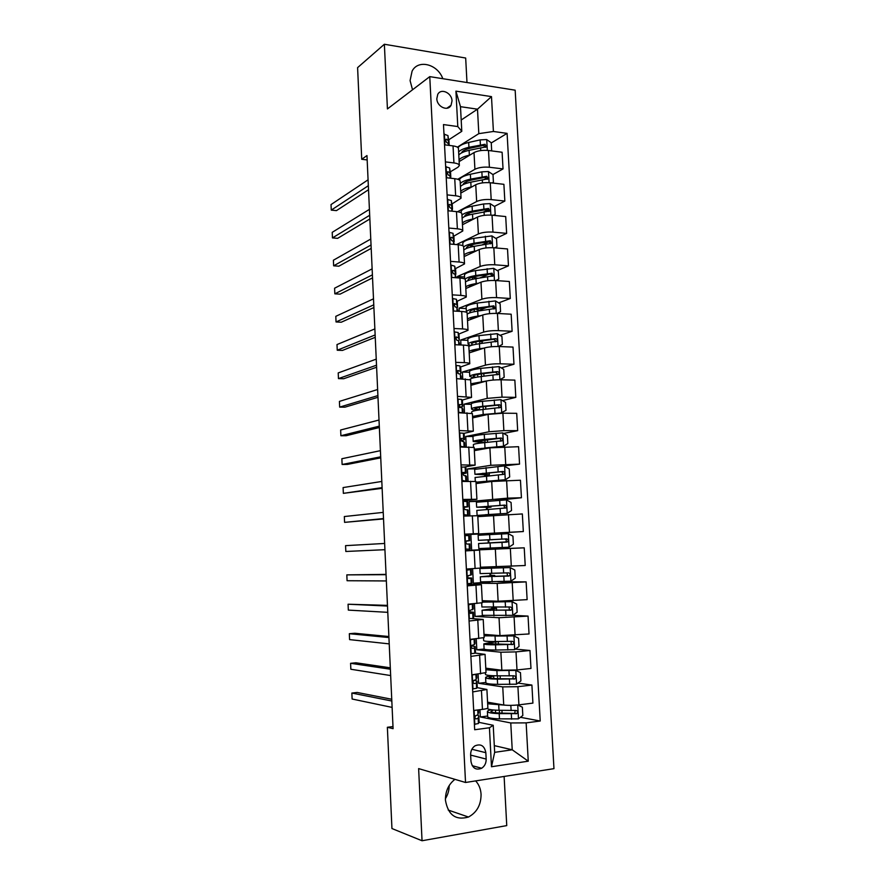 <?xml version="1.0" encoding="UTF-8"?>
<svg xmlns="http://www.w3.org/2000/svg" width="885" height="885" viewBox="0 0 885 885"><rect width="100%" height="100%" fill="white"/><g stroke="black" fill="none" stroke-linecap="round" stroke-linejoin="round"><path stroke-width="1.33" d="M442.81 78.699C437.644 64.041 418.085 59.041 412.089 71.165L410.076 80.579L412.532 89.783M454.923 779.342C448.507 784.375 445.343 791.312 445.432 800.151C448.031 814.996 455.709 820.616 468.475 817.032C476.849 812.474 481.053 804.919 481.075 794.343C480.732 788.933 478.918 784.453 475.643 780.902M445.409 798.668C447.91 794.675 449.171 790.316 449.182 785.559M436.825 98.689C436.891 106.764 447.81 111.798 451.051 105.315L452.014 100.956C451.947 92.892 440.973 87.803 437.743 94.407L436.825 98.689M466.981 82.537L465.676 58.034L384.367 44.25L357.595 67.625L361.733 159.289L367.164 159.931M553.966 768.656L515.159 90.181L429.767 76.63L465.532 782.484L553.966 768.656M465.532 782.484L418.627 768.6L422.045 840.75L506.751 825.594L504.118 776.455M392.984 726.574L387.365 727.282L393.084 728.676L366.965 155.561L361.733 159.289M486.175 759.064L485.843 752.692C484.449 745.723 480.798 743.455 474.902 745.889C472.015 747.969 470.588 750.967 470.632 754.883L470.953 761.299C472.302 768.169 475.876 770.481 481.683 768.235C484.714 766.167 486.219 763.113 486.175 759.064L470.643 755.104M526.144 722.879L528.256 761.188L491.485 766.742L489.438 727.769L493.222 725.28L494.66 752.339L512.227 749.794L510.767 722.957L526.144 722.879L540.226 721.01L507.094 133.369L491.252 142.961M461.196 120.017L477.491 109.176L460.488 106.676L461.793 131.323L457.788 126.555L443.485 124.575L474.67 729.738L489.438 727.769M457.788 126.555L455.93 91.144L491.485 96.62L493.41 131.478L507.094 133.369M422.045 840.75L391.944 828.537L387.365 727.282M384.367 44.25L387.431 108.932L429.767 76.63M494.306 745.624L512.227 749.794L528.256 761.188M493.222 725.28L478.818 722.326M461.793 131.323L448.85 139.719M445.409 161.889L453.928 162.928C457.445 163.415 459.249 164.289 459.348 165.561L457.954 167.243L450.498 171.712M447.102 194.877L455.642 195.795C459.171 196.227 460.974 197.023 461.063 198.185L452.147 203.86M448.817 228.031L457.368 228.828C460.897 229.193 462.7 229.912 462.789 230.963L453.795 236.173M450.531 261.363L459.094 262.026C462.634 262.336 464.437 262.967 464.525 263.918L455.454 268.642M452.257 294.849L460.842 295.391C464.382 295.645 466.185 296.198 466.262 297.028L457.102 301.276M453.994 328.512L462.589 328.921C466.141 329.12 467.944 329.585 468.01 330.315L458.751 334.076M455.731 362.352L464.348 362.629C467.899 362.773 469.714 363.149 469.769 363.757L460.388 367.032M457.49 396.358L471.539 397.387L462.003 400.164M459.249 430.541L473.32 431.172L463.563 433.462M461.019 464.902L475.101 465.134L464.548 466.992M462.8 499.439L476.904 499.273L462.877 500.932M464.592 534.164L478.708 533.578L464.603 534.485M465.455 550.89L479.57 550.116L465.444 550.647M467.258 585.87L481.396 584.686L467.18 584.454M469.072 621.038L483.221 619.434L472.214 618.615M470.886 656.393L485.057 654.369L474.924 653.03M472.723 691.926L486.905 689.481L476.904 687.59M487.635 716.031L480.323 716.961L510.767 722.957M480.323 716.961L479.947 709.704M487.569 702.181L503.72 705.002C507.813 705.544 512.88 705.5 518.92 704.858L532.914 703.11L531.907 685.067L517.946 683.087M485.865 682.457L478.575 683.275L502.746 686.893L517.913 686.683L531.907 685.067M478.575 683.275L478.099 674.171M485.788 668.186L501.85 670.233L516.995 669.956L530.978 668.452L529.971 650.497L515.391 649.092M484.139 649.048L476.827 649.756L500.877 652.223L516.01 651.891L529.971 650.497M476.827 649.756L476.263 638.826M484.006 634.368L499.992 635.64L529.042 633.959L528.046 616.093L512.736 615.318M483.752 615.694L475.09 616.403L499.029 617.73L528.046 616.093M475.09 616.403L474.437 603.658M482.236 600.716L498.133 601.225L527.128 599.643L526.133 581.876L497.835 581.711M490.378 581.943L473.364 583.215L497.182 583.403L526.133 581.876M473.364 583.215L472.612 568.679M480.478 567.23L525.214 565.504L524.23 547.826L488.631 549.242M488.575 548.158L488.642 549.308L471.65 550.182L524.23 547.826M471.65 550.182L470.831 534.396L523.323 531.542L487.801 533.721M477.812 516.641L522.338 513.942L523.323 531.542M469.869 515.855L469.127 501.607L507.57 498.144L521.431 497.746L495.523 500.512M476.075 483.564L491.695 481.473L520.446 480.234L521.431 497.746M468.065 481.329L467.424 468.973L490.832 465.311L519.55 464.116L474.67 469.349M474.349 450.653L489.892 447.843L518.577 446.704L519.55 464.116M466.284 446.98L465.742 436.504L489.029 431.758L503.864 430.63L517.681 430.663L503.62 433.44M472.623 417.908L488.089 414.379L502.901 413.195L516.707 413.328L517.681 430.663M464.503 412.808L464.061 404.191L487.226 398.372L502.027 397.133L515.811 397.365L502.492 400.606M470.909 385.318L486.296 381.081C490.224 380.163 495.146 379.731 501.076 379.776L514.849 380.119L515.811 397.365M462.744 378.813L462.39 372.032L485.445 365.151C489.361 364.166 494.272 363.713 500.191 363.801L513.964 364.244L501.275 367.894M469.205 352.894L484.515 347.949C488.42 346.887 493.332 346.411 499.251 346.533L513.001 347.086L513.964 364.244M460.985 344.984L460.72 340.028L483.664 332.096C487.569 330.968 492.469 330.481 498.377 330.625L512.116 331.289L499.992 335.327M467.501 320.624L482.745 314.983C486.639 313.777 491.529 313.268 497.436 313.445L511.165 314.208L512.116 331.289M459.226 311.332L459.072 308.179L481.894 299.207C485.776 297.946 490.666 297.415 496.562 297.625L510.291 298.488L498.653 302.891M465.82 288.51L480.986 282.171C484.858 280.833 489.737 280.279 495.622 280.534L509.34 281.496L510.291 298.488M457.49 277.846L457.423 276.485L480.135 266.485C484.006 265.08 488.874 264.504 494.759 264.792L508.466 265.854L497.27 270.6M464.138 256.55L479.227 249.537C483.077 248.043 487.945 247.468 493.83 247.778L507.514 248.95L508.466 265.854M456.494 244.592L478.387 233.928C482.236 232.368 487.093 231.77 492.967 232.113L506.64 233.375L495.854 238.441M462.468 224.746L477.48 217.057C481.318 215.431 486.175 214.812 492.038 215.188L505.7 216.559L506.64 233.375M457.501 211.758L476.65 201.514C480.478 199.833 485.323 199.191 491.186 199.601L504.837 201.061L494.405 206.426M460.797 193.096L475.743 184.733C479.559 182.974 484.405 182.31 490.257 182.752L503.897 184.323L504.837 201.061M457.733 179.268L474.913 169.278C478.719 167.453 483.553 166.767 489.405 167.254L503.034 168.913L492.945 174.566M459.138 161.59L474.017 152.574C477.812 150.671 482.646 149.974 488.487 150.494L502.105 152.253L503.034 168.913M457.357 147.153L478.818 133.646L477.491 109.176L491.485 96.62M473.674 710.478L482.447 709.394C486.064 708.918 487.867 708.387 487.867 707.801L486.905 689.548M540.226 721.01L520.435 717.304M484.847 146.844L483.984 147.364M486.418 178.217L484.106 179.511M487.823 209.822L483.476 212.057M488.907 241.705L482.037 244.935M488.708 274.228L479.814 278.001M487.093 307.272L479.958 309.971M484.394 340.526L481.396 341.533M471.838 674.846L486.02 672.6L485.057 654.424M470.012 639.401L484.172 637.576L483.221 619.478M491.806 608.758L491.739 607.464M468.198 604.134L482.347 602.729L481.396 584.708M490.047 575.814L489.925 573.557M489.615 567.672L489.582 567.086M466.395 569.055L480.522 568.07L479.57 550.116M487.856 534.695L487.801 533.633L470.831 534.396M488.299 543.036L488.133 539.894L489.427 539.839L478.398 540.326L489.903 539.717L489.626 534.606L478.132 535.292M486.075 501.142L469.127 501.607M486.518 509.45L486.396 507.282M463.663 516.088L477.767 515.723L478.708 533.578M475.809 468.84L467.424 468.973M484.737 476.03L484.67 474.836M461.87 481.462L475.964 481.495L476.904 499.251M472.955 436.493L465.742 436.504M460.1 447.013L474.172 447.456L475.101 465.101M471.251 404.29L464.061 404.191M458.33 412.742L472.391 413.583L473.32 431.117M469.57 372.231L462.39 372.032M456.572 378.647L470.621 379.875L471.539 397.31M467.888 340.338L460.72 340.028M454.824 344.73L463.43 345.084C466.981 345.25 468.796 345.681 468.862 346.345L469.769 363.68M466.218 308.588L459.072 308.179M453.087 310.989L461.682 311.465C465.222 311.697 467.037 312.206 467.103 312.98L468.242 313.5M464.559 276.994L457.423 276.485M451.361 277.414L459.934 278.012C463.474 278.31 465.278 278.897 465.355 279.793L466.262 296.906M462.91 245.554L462.169 245.488M449.635 244.006L458.198 244.736C461.727 245.09 463.541 245.764 463.618 246.76L464.514 263.785M447.921 210.774L456.472 211.626C459.99 212.035 461.804 212.787 461.893 213.905L462.778 230.819M446.217 177.708L454.746 178.681C458.275 179.146 460.078 179.987 460.167 181.204L461.052 198.019M493.41 131.478L478.818 133.646M444.524 144.808L453.043 145.903C456.549 146.423 458.364 147.341 458.463 148.669L459.337 165.384M494.66 752.339L491.485 766.742M455.93 91.144L460.488 106.676M474.393 724.306L478.442 723.521L478.807 716.131M474.946 724.549L474.393 724.439M478.486 709.881L477.988 714.77L475.621 715.744C474.592 717.381 474.814 718.443 476.296 718.897L478.166 718.155L478.796 715.965L477.535 715.102M475.245 716.264L474.924 717.215M391.734 699.261L357.197 692.457L351.865 693.055L391.823 701.02M351.865 693.055L352.119 699.017L392.11 707.403M501.319 704.582L500.224 704.56C494.173 704.394 490.909 703.874 490.434 703L490.522 702.701M505.103 705.179L487.657 703.763M518.466 718.797L517.714 705.035L522.36 707.181L522.825 715.5L518.356 718.874L499.472 718.863C492.171 718.609 488.243 717.923 487.668 716.784L487.668 716.629M502.005 713.133L501.961 710.367M491.142 709.726C488.542 710.356 487.292 710.976 487.403 711.606C487.967 712.713 491.894 713.376 499.184 713.609L516.763 713.609C518.068 712.06 517.802 710.998 515.966 710.445L499.007 710.29C491.828 710.08 487.912 709.438 487.237 708.387M515.192 710.5L514.76 713.244L514.041 713.399L500.689 713.1C494.626 712.912 491.363 712.359 490.887 711.44L493.498 710.002M472.568 688.906L476.617 688.298L477.004 681.339M471.849 674.978L475.676 674.436M476.816 678.076L476.617 674.326L476.163 679.591L473.74 680.465C472.778 682.081 473.021 683.12 474.471 683.574L476.34 682.966L476.993 681.207L474.15 680.222M473.254 681.162L473.121 682.246M390.307 667.821L355.925 662.788L350.593 663.308L390.373 669.215M350.593 663.308L350.847 669.248L390.661 675.565M470.754 653.694L474.802 653.263L475.477 651.88L475.212 646.725M470.035 639.877L474.26 639.003M475.013 643.461L474.78 638.959L475.013 643.461L474.349 644.601L471.882 645.364C470.975 646.957 471.229 647.975 472.645 648.428L474.526 647.953L475.201 646.636L471.506 645.862M471.296 646.559L471.373 647.378M388.88 636.525L354.653 633.251L349.332 633.704L388.924 637.554M349.332 633.704L349.586 639.612L389.212 643.882M468.95 618.659L472.999 618.405L473.685 617.453L473.42 612.232L469.481 611.767M468.231 604.776L469.338 604.046M468.242 604.942L472.988 603.769L473.232 609.024L470.023 610.451C469.183 612.011 469.448 613.017 470.842 613.471L473.398 612.332L473.674 617.553M387.464 605.373L348.07 604.223L387.497 606.048M348.07 604.223L348.325 610.108L387.774 612.332M472.977 603.78L473.232 609.024M491.96 675.675L491.153 675.808C487.381 676.417 485.533 677.036 485.611 677.656L485.887 682.811C486.44 683.707 490.356 684.227 497.624 684.359L516.453 684.193L520.911 680.897L520.457 672.622L515.701 670.365L496.894 670.609L485.865 669.713M515.701 670.365L514.351 670.199M500.877 652.223L501.85 670.233L498.388 670.211C492.359 670.144 489.106 669.768 488.642 669.093L489.095 668.606M485.81 668.64L486.739 668.308M485.611 677.656C486.175 678.529 490.08 679.016 497.348 679.138L514.926 678.895C516.154 677.357 515.878 676.317 514.074 675.786L497.171 675.83C489.903 675.731 485.998 675.255 485.445 674.403L485.445 674.293M494.682 675.786L493.664 675.952L493.797 678.529M513.189 675.841L512.946 678.629L512.161 678.817L498.841 678.718C492.812 678.618 489.56 678.209 489.095 677.49L493.664 675.952M494.826 641.548L483.841 643.871L484.106 648.993C484.659 649.667 488.542 650.021 495.788 650.033L514.561 649.678L519.019 646.481L518.566 638.251L513.809 635.928L484.084 635.839M513.809 635.928L496.562 636.038L486.861 635.353L488.354 634.711M484.04 635.054L486.285 634.545M483.841 643.871C484.383 644.512 488.277 644.833 495.512 644.833L513.101 644.357C514.262 642.831 513.953 641.802 512.194 641.304L495.334 641.548C488.1 641.559 484.217 641.26 483.675 640.64L483.664 640.552M498.023 641.536L491.883 642.499L491.983 644.424M511.165 641.359L511.143 644.18L510.28 644.413L487.303 643.705L491.883 642.499M492.226 608.703L482.071 610.252L482.347 615.352L512.68 615.352L517.128 612.232L516.674 604.046L511.939 601.667L482.314 602.132M511.939 601.667L485.091 601.767L489.847 600.959M482.281 601.634L488.011 600.904M482.071 610.252L511.287 610.008C512.371 608.482 512.05 607.475 510.313 606.988L481.905 606.977M492.259 607.464L496.496 608.327L490.113 609.212L490.179 610.484M509.118 607.055L509.34 609.92L508.421 610.185L485.533 610.086L490.113 609.212M467.147 583.812L471.915 583.193L471.639 578.038L467.877 577.861M466.45 570.128L467.678 569.708L466.417 569.641M466.45 570.194L471.207 569.542L466.417 569.497M471.451 574.774L471.185 569.575L471.473 574.73L468.187 575.704C467.391 577.241 467.678 578.237 469.039 578.679L471.639 578.005M386.048 574.376L346.82 574.874L386.059 574.686M346.82 574.874L347.075 580.726L386.347 580.947M490.467 575.781L480.312 576.799L480.588 581.876L510.811 581.191L515.247 578.159L514.804 570.006L510.07 567.573L479.88 568.524L489.604 567.517M510.07 567.573L483.332 568.358L494.295 567.362L489.604 567.385M480.312 576.799L509.472 575.814C510.49 574.31 510.147 573.325 508.455 572.849L480.146 573.602L479.88 568.524M490.279 573.867L490.887 575.339L494.726 575.482L488.354 576.08L488.387 576.721M507.005 572.927L507.536 575.825L506.563 576.124L483.763 576.633L488.354 576.08M465.366 549.131L470.145 549.109L469.869 543.943L467.125 544.076M464.669 535.635L469.437 535.525L469.681 540.68L466.362 541.144C465.621 542.66 465.919 543.633 467.258 544.087L469.858 543.954L470.123 549.12M384.92 549.696L345.825 551.477L345.57 545.647L384.643 543.456M466.738 540.857L469.681 540.68M486.429 539.905L492.812 539.673L489.272 539.861L488.553 541.454L489.427 542.97L492.978 542.804L482.004 543.346L507.658 541.808C508.609 540.315 508.255 539.341 506.596 538.888L489.903 539.717M489.427 542.97L478.564 543.512L478.829 548.567L508.952 547.195L513.377 544.264L512.935 536.144L508.211 533.655L489.626 534.606M486.44 539.961L504.538 538.998C506.364 539.385 506.773 540.359 505.744 541.897L504.715 542.24M478.564 543.512L506.773 542.14M463.585 514.639L468.386 515.203L463.64 515.734M463.607 515.059L464.868 515.38L463.629 515.579M462.899 501.242L467.678 501.684L467.944 506.784L464.548 506.751C463.851 508.233 464.16 509.207 465.477 509.66L468.121 510.059L468.364 515.17L468.121 510.059M383.504 518.588L344.586 522.36L344.331 516.541L383.227 512.382M464.216 507.348L467.944 506.817L467.656 501.629M383.526 518.92L344.586 522.36M484.659 506.497L484.692 507.171L491.064 507.16L487.547 507.581L486.85 509.428M485.102 514.76L507.094 513.377L511.519 510.523L511.076 502.459L506.364 499.903L476.395 502.237M507.094 513.377L477.092 515.413L486.838 515.524M485.124 515.291L491.496 515.214L486.85 515.667M476.827 510.424L505.855 507.968C506.751 506.497 506.386 505.534 504.749 505.092L476.661 507.216L486.816 507.282M484.692 507.171L480.09 507.05L502.702 505.302C504.494 505.667 504.915 506.607 503.952 508.145L505.855 507.968M461.815 480.323L466.583 481.363M461.848 480.865L462.944 481.44M461.129 467.026L465.156 467.125L465.908 467.911L466.196 473.055L465.422 472.291L462.744 472.535L463.707 475.411L466.34 476.263L466.627 481.363L466.34 476.263M382.099 487.624L343.347 493.354L343.103 487.569L381.811 481.451M462.379 473.973L466.196 473.121L465.908 467.911M382.132 488.31L343.347 493.354M482.889 473.243L482.956 474.548L489.328 474.814L485.29 475.986M475.997 482.17L505.258 479.736L478.785 482.259L483.155 482.624M476.03 482.679L481.351 482.856M505.368 479.67L509.672 476.96L509.229 468.928L504.638 466.384L505.258 479.736M475.101 477.491L504.052 474.305C504.892 472.844 504.516 471.893 502.912 471.473L474.924 474.272L485.091 474.847M482.956 474.548L478.354 474.106L500.877 471.771C502.636 472.114 503.067 473.044 502.16 474.57L504.052 474.305M460.056 446.173L464.271 446.991M459.381 432.975L463.397 433.219L464.194 434.513L464.459 439.502M464.592 442.666L464.846 446.991L463.828 441.604L464.094 446.759M380.694 456.815L342.119 464.481L341.864 458.729L380.417 450.664M460.952 440.708L464.459 439.591L463.663 438.363L460.952 438.484L461.937 441.327L463.828 441.604M460.62 439.226L460.642 440.033M380.738 457.844L347.385 464.415L342.119 464.481M478.464 449.912L477.048 449.436L486.484 447.81L503.421 446.261L507.835 443.562L507.393 435.575L502.691 432.909L484.272 434.369C477.181 435.088 473.409 435.807 472.944 436.526L472.955 436.615M503.421 446.261L474.272 449.226M474.305 450L476.418 450.277M473.375 444.724L473.375 444.635C473.84 443.96 477.623 443.285 484.714 442.6L502.26 440.807C503.056 439.358 502.658 438.429 501.076 438.02L484.537 439.414C477.446 440.11 473.674 440.807 473.209 441.493L484.062 442.666M481.13 440.166L481.23 442.069L476.617 441.327L499.063 438.407C500.788 438.728 501.231 439.646 500.379 441.15L502.26 440.807M481.23 442.069L487.115 442.378M458.308 412.211L462.025 412.786M457.633 399.113L461.649 399.478L462.722 406.104M459.724 407.542L462.722 406.237L461.915 404.589L459.171 404.611L460.189 407.432L462.081 407.83L462.866 409.246L463.065 412.797M379.3 426.139L340.891 435.741L340.648 429.999L379.012 420.021M458.839 405.595L459.105 406.635M379.355 427.51L346.146 435.73L340.891 435.741M500.423 413.206L505.999 410.341L505.556 402.387L500.866 399.666L482.502 401.292C475.444 402.122 471.683 402.996 471.229 403.925L471.24 404.047M501.596 412.941L483.21 414.501L472.546 416.437M472.601 417.488L473.486 417.709M487.901 414.423L484.726 414.755C478.84 415.397 475.71 416.072 475.322 416.78L475.765 417.189M471.661 412.111L471.661 411.99C472.114 411.116 475.876 410.275 482.945 409.478L500.467 407.476C501.22 406.049 500.81 405.131 499.262 404.722L482.779 406.315C475.71 407.122 471.948 407.974 471.495 408.87C471.484 409.478 473.342 409.91 477.081 410.142L477.623 410.175M479.382 407.244L479.515 409.755L474.902 408.704C475.278 407.952 478.409 407.244 484.283 406.58L497.248 405.208C498.952 405.507 499.405 406.414 498.609 407.908L500.467 407.476M479.515 409.755L480.223 409.799M455.897 365.416L459.901 365.903L460.997 372.884M456.56 378.404L456.295 365.317M461.14 375.992L461.306 378.769L460.333 374.222L460.576 378.758M377.906 395.595L339.663 407.111L339.42 401.403L377.63 389.511M459.923 373.957L461.008 373.039L460.167 371.003L457.401 370.915L458.441 373.702L460.333 374.222M457.125 372.22L457.523 373.094M377.983 397.31L344.918 407.177L339.663 407.111M499.848 379.753L504.173 377.276L503.742 369.366L499.051 366.589L480.754 368.381C473.707 369.31 469.968 370.35 469.526 371.49L469.537 371.634M483.719 373.57L484.04 376.18M487.392 380.815L470.831 383.813M483.885 381.745L482.956 381.855C477.103 382.585 473.984 383.393 473.608 384.278L473.707 384.555M469.99 379.388C470.72 378.337 474.46 377.386 481.186 376.523L498.686 374.311C499.394 372.906 498.974 371.999 497.447 371.6L481.02 373.37C473.973 374.289 470.223 375.295 469.791 376.402L473.486 377.84M475.732 377.353L473.187 376.236C473.552 375.317 476.672 374.477 482.524 373.724L495.445 372.176L497.226 373.514M454.171 331.886L458.176 332.506L459.282 339.829M459.415 342.904L459.547 344.929L458.607 340.78L458.817 344.896M376.523 365.206L338.457 378.603L338.214 372.917L376.247 359.144M458.629 340.847L459.293 340.017L458.441 337.572L455.653 337.373L456.715 340.139L458.607 340.78M376.612 367.253L343.69 378.736L338.457 378.603M498.532 346.511L502.359 344.376L501.928 336.499L497.248 333.667L478.995 335.625C471.982 336.665 468.253 337.86 467.833 339.209L467.844 339.386M479.758 343.69L479.626 341.19L482.214 342.141L482.281 343.347M483.885 348.148L479.703 348.712C474.249 349.453 470.731 350.338 469.116 351.345M480.666 349.188C475.145 350.006 472.225 350.925 471.904 351.931L471.904 352.02M468.862 346.433C470.466 345.393 473.995 344.497 479.438 343.734L496.916 341.322C497.569 339.928 497.149 339.032 495.655 338.645L479.261 340.592C472.247 341.621 468.519 342.783 468.088 344.099L470.61 345.604M472.767 344.962L471.484 343.933C471.838 342.838 474.935 341.875 480.776 341.024L493.653 339.309L495.412 340.548M452.445 298.533L456.45 299.274L457.578 306.929M457.047 308.013L457.589 307.15L456.715 304.318L453.905 304.009L454.99 306.752L456.881 307.504L457.799 311.243M375.14 334.95L337.24 350.228L336.997 344.564L374.864 328.91M375.251 337.329L342.473 350.416L337.24 350.228M497.215 313.434L500.556 311.631L500.125 303.798L495.456 300.922L477.258 303.035C470.267 304.186 466.561 305.535 466.141 307.084L466.152 307.283M475.544 309.119L480.533 310.679M481.097 315.591L477.955 316.056C472.524 316.885 469.017 317.881 467.424 319.042M477.8 316.808C473.221 317.649 470.698 318.578 470.234 319.607M467.169 314.142C468.762 312.958 472.269 311.94 477.69 311.1L495.146 308.489L493.863 305.845L477.524 307.98C470.521 309.108 466.815 310.436 466.395 311.951L466.45 312.283M470.411 312.67L469.78 311.785C470.134 310.524 473.209 309.418 479.028 308.489L491.872 306.597L493.598 307.759M451.239 265.102L454.735 266.219L455.875 274.206M456.007 277.226L455.167 274.394L455.332 277.691M373.769 304.827L336.034 321.963L335.802 316.332L373.492 298.82M455.443 275.335L455.001 271.23L453.098 270.345L452.169 270.799L453.264 273.531L455.167 274.394M373.89 307.549L341.267 322.217L336.034 321.963M495.899 280.545L498.764 279.063L498.332 271.264L493.675 268.321L475.533 270.6C468.552 271.861 464.868 273.354 464.459 275.113L464.481 275.346M472.302 277.226L477.911 278.31M478.586 283.178L476.219 283.554C470.809 284.461 467.313 285.578 465.731 286.895M475.168 284.605C471.473 285.424 469.293 286.331 468.641 287.326M465.477 282.027C467.059 280.678 470.555 279.549 475.953 278.631L493.376 275.821L492.071 273.211L475.787 275.523C469.979 276.529 466.395 277.757 465.056 279.217M465.433 281.12L466.13 281.53M468.364 280.479L468.088 279.793C468.43 278.366 471.506 277.138 477.303 276.109L490.102 274.051L491.806 275.135M473.674 285.224L473.044 285.125M449.038 232.301L453.031 233.319L454.182 241.627M372.408 274.848L334.84 293.831L334.596 288.211L372.131 268.863M453.828 242.822L453.286 238.308L451.394 237.302L450.443 237.766L451.56 240.466L453.452 241.461L454.259 244.404M372.541 277.89L340.05 294.141L334.84 293.831M494.593 247.844L496.972 246.638L496.54 238.884L491.894 235.897L473.807 238.331C466.86 239.691 463.187 241.339 462.789 243.298L462.811 243.552M469.592 245.466L474.017 246.362M476.263 250.909L474.493 251.218C469.105 252.214 465.621 253.431 464.05 254.902M472.678 252.579L467.103 255.168M463.795 250.057C465.366 248.563 468.84 247.324 474.227 246.318L491.617 243.32L490.301 240.742L474.061 243.231C468.674 244.238 465.2 245.488 463.629 246.992M466.495 248.419L466.406 247.955C466.738 246.362 469.791 245.001 475.577 243.895L488.332 241.671L490.002 242.678M470.223 253.331L470.787 253.453M447.334 199.413L451.339 200.574L452.5 209.225M371.047 245.001L333.645 265.81L333.402 260.223L370.771 239.038M452.202 210.453L451.593 205.541L449.691 204.435L448.728 204.889L449.857 207.577L451.759 208.683L452.39 211.216M371.202 248.375L338.855 266.186L333.645 265.81M493.299 215.309L495.191 214.38L494.77 206.67L490.124 203.627L483.608 203.959L472.092 206.216C465.167 207.676 461.505 209.48 461.129 211.637L461.14 211.924M467.236 213.838L470.344 214.635M474.072 218.794L472.778 219.049C467.402 220.111 463.928 221.449 462.379 223.064M470.278 220.741L465.61 223.131M495.191 214.38L493.343 215.32M462.125 218.241C463.674 216.604 467.147 215.243 472.513 214.17L489.87 210.973L488.531 208.429L472.347 211.095C466.981 212.168 463.519 213.539 461.959 215.188M464.747 216.471L464.736 216.272C465.056 214.513 468.099 213.031 473.862 211.836L486.584 209.435L488.221 210.387M445.653 166.679L449.646 168.006L450.83 176.978M369.687 215.287L332.45 237.91L332.218 232.346L369.421 209.358M450.598 178.206L449.901 172.951L447.998 171.723L447.025 172.177L448.164 174.854L450.067 176.071L450.565 178.206M369.864 218.982L337.65 238.342L332.45 237.91M492.005 182.963L493.421 182.288L493 174.611L488.365 171.513L481.871 171.845L470.377 174.257C463.541 175.805 459.912 177.741 459.481 180.064M465.09 182.354L467.191 183.073M471.982 186.835L471.063 187.023C465.709 188.162 462.258 189.611 460.709 191.381M467.944 189.091L464.183 191.204M460.454 186.58C462.003 184.788 465.455 183.328 470.809 182.166L488.133 178.792L486.772 176.281L470.643 179.113C465.289 180.263 461.837 181.746 460.3 183.549M463.076 184.655C463.497 182.752 466.517 181.182 472.159 179.92L484.836 177.376L486.44 178.25M493.421 182.288L492.171 182.974M443.971 134.122L447.965 135.593L449.16 144.886M368.337 185.706L331.267 210.121L331.034 204.579L368.072 179.81M449.171 145.405L448.219 140.516L446.317 139.177L445.332 139.62L446.483 142.297L448.385 143.613L448.761 145.35M368.525 189.722L336.455 210.619L331.267 210.121M490.71 150.782L491.662 150.339L491.241 142.706L486.617 139.553L480.135 139.896L468.685 142.463C462.866 143.835 459.337 145.594 458.098 147.751M463.065 151.014L464.459 151.645M469.957 155.03L469.36 155.163C464.028 156.38 460.587 157.939 459.049 159.853M465.632 157.663L462.811 159.366M458.795 155.074C460.333 153.138 463.773 151.556 469.105 150.328L486.396 146.777L485.024 144.277L468.939 147.286C463.607 148.514 460.178 150.107 458.64 152.054M461.472 152.95C462.18 151.014 465.167 149.421 470.455 148.171L483.088 145.461L484.659 146.268M491.662 150.339L490.898 150.804M502.746 686.893L503.72 705.002M499.029 617.73L499.992 635.64M497.182 583.403L498.133 601.225M495.346 549.253L496.297 566.986M493.52 515.28L494.461 532.925M491.695 481.473L492.646 499.029M489.892 447.843L490.832 465.311M488.089 414.379L489.029 431.758M486.296 381.081L487.226 398.372M484.515 347.949L485.445 365.151M482.745 314.983L483.664 332.096M480.986 282.171L481.894 299.207M479.227 249.537L480.135 266.485M477.48 217.057L478.387 233.928M475.743 184.733L476.65 201.514M474.017 152.574L474.913 169.278M517.913 686.683L518.92 704.858M481.484 690.908L482.447 709.394M479.637 655.519L480.588 673.894M516.01 651.891L516.995 669.956M477.8 620.308L478.752 638.594M514.108 617.265L515.092 635.242M475.964 585.284L476.915 603.47M512.216 582.817L513.2 600.705M474.15 550.437L475.09 568.535M510.335 548.545L511.309 566.345M472.336 515.767L473.276 533.777M508.466 514.451L509.439 532.162M470.543 481.274L471.473 499.195M506.607 480.522L507.57 498.144M468.751 446.969L469.681 464.791M504.749 446.77L505.711 464.304M466.97 412.83L467.888 430.564M502.901 413.195L503.864 430.63M465.2 378.868L466.118 396.513M501.076 379.776L502.027 397.133M463.43 345.084L464.348 362.629M499.251 346.533L500.191 363.801M461.682 311.465L462.589 328.921M497.436 313.445L498.377 330.625M459.934 278.012L460.842 295.391M495.622 280.534L496.562 297.625M458.198 244.736L459.094 262.026M493.83 247.778L494.759 264.792M456.472 211.626L457.368 228.828M492.038 215.188L492.967 232.113M454.746 178.681L455.642 195.795M490.257 182.752L491.186 199.601M453.043 145.903L453.928 162.928M488.487 150.494L489.405 167.254M471.871 749.263L485.843 752.692M474.094 710.467L474.814 724.494M478.796 716.208L479.073 721.507M478.464 709.881L478.619 712.856M478.166 718.155L478.442 723.521M477.745 709.969L477.988 714.77M475.643 718.764L476.296 718.897M499.007 710.29L498.731 705.046M495.124 703.498L495.169 704.283M499.339 710.301L499.494 713.067M495.478 710.146L495.622 712.801M499.472 718.863L499.184 713.609M511.121 710.578L510.833 705.378M511.585 719.195L511.298 713.918M514.041 713.399L516.154 713.786M472.269 675.144L472.988 689.105M476.982 681.406L477.258 686.683M476.34 682.966L476.617 688.298M475.898 674.403L476.163 679.591M470.466 639.999L471.174 653.893M475.19 646.78L475.466 652.024M474.526 647.953L474.802 653.263M474.083 639.291L474.349 644.601M468.663 605.041L469.371 618.869M472.723 613.117L472.999 618.405M472.28 604.51L472.546 609.787M516.574 684.105L515.822 670.421M497.171 675.83L496.894 670.609M493.299 669.149L493.354 670.056M497.171 669.635L497.204 670.199M497.503 675.841L497.658 678.695M497.624 684.359L497.348 679.138M509.24 675.941L508.952 670.686M509.705 684.514L509.417 679.26M512.161 678.817L514.251 679.105M514.683 649.601L513.931 635.983M495.334 641.548L495.058 636.348M491.485 634.965L491.54 635.983M495.334 635.275L495.379 636.049M495.7 641.99L495.832 644.501M495.788 650.033L495.512 644.833M507.37 641.47L507.083 636.249M507.835 650.01L507.548 644.778M510.28 644.413L512.371 644.601M512.802 615.274L512.05 601.723M493.52 607.431L493.244 602.265M489.682 600.981L489.737 602.099M493.509 601.081L493.565 602.065M493.918 608.814L494.007 610.473M493.963 615.883L493.686 610.705M505.501 607.187L505.224 601.988M505.966 615.672L505.689 610.473M508.421 610.185L510.49 610.274M491.772 608.128L492.901 608.039M466.86 570.272L467.579 584.023M471.628 578.049L471.893 583.248M470.931 578.469L471.196 583.724M470.477 569.896L470.754 575.15M510.922 581.113L510.191 567.628M491.706 573.491L491.429 568.347M491.717 567.628L491.75 568.258M492.16 575.792L492.204 576.622M492.148 581.899L491.872 576.743M503.653 573.071L503.377 567.893M504.107 581.511L503.83 576.334M506.563 576.124L508.632 576.124M490.036 575.504L491.164 575.427M465.079 535.668L465.787 549.353M469.138 543.987L469.404 549.22M468.696 535.469L468.973 540.691M488.133 539.916L489.272 539.861M509.063 547.129L508.333 533.71M490.345 548.081L490.069 542.959M501.806 539.12L501.529 533.976M502.271 547.527L501.983 542.372M504.538 538.998L506.596 538.888M463.309 501.253L464.005 514.86M467.357 509.683L467.634 514.893M466.926 501.209L467.191 506.408M486.418 507.614L487.547 507.581M507.205 513.311L506.474 499.97M488.1 506.12L487.834 501.021M488.443 506.209L488.487 507.094M488.885 514.506L488.918 515.192M488.553 514.439L488.277 509.34M499.981 505.346L499.693 500.235M500.434 513.709L500.147 508.587M502.702 505.302L504.749 505.092M461.539 467.003L462.235 480.544M465.587 475.566L465.864 480.732M465.156 467.125L465.422 472.291M484.703 475.466L485.832 475.444M486.319 472.678L486.053 467.612M486.661 472.878L486.75 474.57M487.104 481.13L487.148 482.082M483.332 481.473L483.387 482.59M486.761 480.964L486.496 475.887M498.155 471.749L497.879 466.649M498.609 480.068L498.321 474.968M500.877 471.771L502.912 471.473M459.78 432.942L460.477 446.405M464.16 434.369L464.426 439.458M463.397 433.219L463.663 438.363M503.532 446.184L502.813 432.975M484.537 439.414L484.272 434.369M484.891 439.712L485.024 442.201M485.323 447.921L485.367 448.662M481.573 448.352L481.617 449.337M484.98 447.655L484.714 442.6M496.341 438.307L496.065 433.241M496.784 446.582L496.507 441.515M499.063 438.407L501.076 438.02M458.032 399.047L458.729 412.443M462.866 409.246L463.043 412.797M462.435 400.982L462.7 406.049M462.081 407.83L462.335 412.786M461.649 399.478L461.915 404.589M501.706 412.875L500.987 399.732M482.779 406.315L482.502 401.292M483.122 406.713L483.265 409.445M479.814 415.397L479.858 416.26M483.21 414.501L482.945 409.478M494.527 405.042L494.261 399.998M494.98 413.273L494.704 408.228M497.248 405.208L499.262 404.722M460.709 367.773L460.974 372.817M459.901 365.903L460.167 371.003M457.645 370.66L458.275 370.472M499.892 379.731L499.173 366.655M481.02 373.37L480.754 368.381M477.646 374.488L477.778 376.999M481.374 373.868L481.506 376.49M478.077 382.597L478.11 383.338M481.451 381.523L481.186 376.523M492.735 371.932L492.458 366.921M493.177 380.041L492.901 375.107M495.445 372.176L497.447 371.6M454.569 331.764L455.233 344.752M458.994 334.729L459.26 339.74M458.176 332.506L458.441 337.572M455.808 337.185L456.549 336.931M498.067 346.5L497.37 333.745M479.261 340.592L478.995 335.625M475.909 341.887L476.041 344.265M476.34 349.962L476.373 350.571M479.703 348.712L479.438 343.734M490.943 338.999L490.677 333.999M491.363 346.765L491.12 342.152M493.653 339.309L495.655 338.645M452.843 298.378L453.496 311.011M457.711 309.982L457.777 311.243M457.291 301.84L457.545 306.829M456.881 307.504L457.069 311.21M456.45 299.274L456.715 304.318M453.994 303.887L454.824 303.555M496.253 313.401L495.578 300.988M477.524 307.98L477.258 303.035M474.183 309.451L474.305 311.697M477.933 309.462L478.011 311.055M477.955 316.056L477.69 311.1M489.162 306.221L488.896 301.254M489.571 313.666L489.339 309.363M491.872 306.597L493.863 305.845M451.129 265.157L451.759 277.436M455.587 269.128L455.852 274.084M454.735 266.219L455.001 271.23M452.202 270.755L453.098 270.345M494.449 280.468L493.786 268.398M475.787 275.523L475.533 270.6M472.479 277.259L472.579 279.284M476.241 277.89L476.274 278.576M476.219 283.554L475.953 278.631M487.392 273.609L487.126 268.664M487.779 280.722L487.569 276.728M490.102 274.051L492.071 273.211M449.425 232.113L450.045 244.039M453.905 236.56L454.16 241.505M453.452 241.461L453.607 244.348M453.031 233.319L453.286 238.308M450.421 237.788L451.394 237.302M492.657 247.7L492.016 235.974M474.061 243.231L473.807 238.331M470.798 245.731L470.864 247.026M474.493 251.218L474.227 246.318M485.633 241.151L485.367 236.229M485.998 247.944L485.799 244.26M488.332 241.671L490.301 240.742M447.733 199.225L448.33 210.818M452.224 204.169L452.478 209.081M451.759 208.683L451.881 211.172M451.339 200.574L451.593 205.541M448.673 204.999L449.691 204.435M490.865 215.099L490.246 203.705M472.347 211.095L472.092 206.216M469.127 214.369L469.161 214.933M472.778 219.049L472.513 214.17M483.885 208.86L483.608 203.959M484.228 215.332L484.051 211.946M486.584 209.435L488.531 208.429M446.04 166.513L446.626 177.752M450.542 171.933L450.797 176.823M450.067 176.071L450.177 178.162M449.646 168.006L449.901 172.951M446.936 172.365L447.998 171.723M489.095 182.653L488.487 171.59M470.643 179.113L470.377 174.257M471.063 187.023L470.809 182.166M482.137 176.723L481.871 171.845M482.469 182.874L482.303 179.799M484.836 177.376L486.772 176.281M444.358 133.956L444.923 144.852M448.883 139.852L449.137 144.72M448.385 143.613L448.474 145.317M447.965 135.593L448.219 140.516M445.221 139.896L446.317 139.177M487.325 150.373L486.728 139.631M468.939 147.286L468.685 142.463M469.36 155.163L469.105 150.328M480.4 144.742L480.135 139.896M480.721 150.583L480.566 147.806M483.088 145.461L485.024 144.277M448.208 810.052L468.475 817.032M446.837 108.258L451.051 105.315M467.103 312.98L468.01 330.205M472.225 765.691L481.683 768.235M487.403 711.606L487.668 716.784M514.76 713.244L516.763 713.609M485.378 673.065L485.445 674.403M500.268 678.729L500.113 675.863M512.946 678.629L514.926 678.895M483.531 637.919L483.675 640.64M498.432 644.49L498.266 641.525M511.143 644.18L513.101 644.357M481.694 602.962L481.905 607.033M496.153 602.01L496.109 601.169M496.607 610.429L496.496 608.349M509.34 609.92L511.287 610.008M491.761 608.028L492.657 607.951M494.339 568.159L494.295 567.373M494.781 576.533L494.726 575.493M507.536 575.825L509.472 575.814M490.024 575.394L490.887 575.339M469.703 540.68L469.437 535.525M478.132 535.281L478.398 540.326M505.744 541.897L507.658 541.808M488.299 542.925L489.139 542.881M476.395 502.204L476.661 507.216M491.064 507.149L491.009 506.043M491.496 515.203L491.452 514.351M476.827 510.391L477.092 515.413M474.67 469.282L474.924 474.272M489.328 474.78L489.217 472.678M489.704 481.739L489.659 480.931M475.09 477.435L475.3 481.329M472.944 436.526L473.209 441.493M487.591 442.334L487.436 439.469M473.375 444.635L473.508 447.168M471.229 403.925L471.495 408.87M485.81 409.18L485.666 406.425M471.661 411.99L471.716 413.184M469.526 371.49L469.791 376.402M496.972 374.798L498.686 374.311M467.833 339.209L468.088 344.099M495.401 341.809L496.916 341.322M466.141 307.084L466.395 311.951M493.786 308.998L495.146 308.489M464.459 275.113L464.669 278.963M492.137 276.341L493.376 275.821M462.789 243.298L462.921 245.831M490.478 243.851L491.617 243.32M461.129 211.637L461.196 212.865M488.808 211.526L489.87 210.973M487.137 179.345L488.133 178.792M485.478 147.33L486.396 146.777"/></g></svg>
